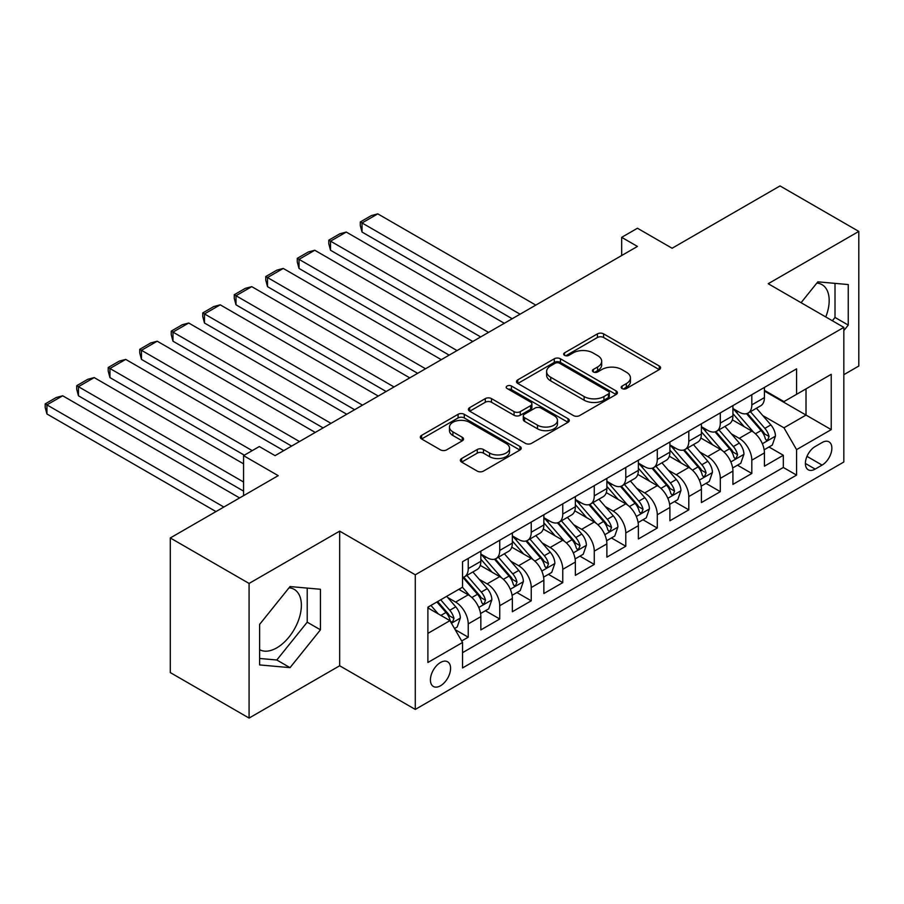 <?xml version="1.0" encoding="UTF-8"?>
<svg xmlns="http://www.w3.org/2000/svg" width="904" height="904" viewBox="0 0 904 904"><rect width="100%" height="100%" fill="white"/><g stroke="black" fill="none" stroke-linecap="round" stroke-linejoin="round"><path stroke-width="1.36" d="M622.088 388.562A3.062 1.763 0 0 0 626.415 388.562L659.276 369.589A4.373 2.52 0 0 0 660.564 367.804A4.373 2.52 0 0 0 659.276 366.018L603.612 333.87A4.373 2.52 0 0 0 597.42 333.87L564.559 352.842A3.062 1.763 0 0 0 563.667 354.097A3.062 1.763 0 0 0 564.559 355.351A3.062 1.763 0 0 0 568.887 355.351L573.136 352.888A14.001 8.079 0 0 1 592.934 352.888L597.578 355.566A14.001 8.079 0 0 1 601.68 361.284A14.001 8.079 0 0 1 597.578 367.001L593.318 369.453A3.062 1.763 0 0 0 592.425 370.708A3.062 1.763 0 0 0 593.318 371.951A3.062 1.763 0 0 0 597.657 371.951L601.906 369.499A14.001 8.079 0 0 1 621.703 369.499L626.336 372.177A14.001 8.079 0 0 1 630.438 377.895A14.001 8.079 0 0 1 626.336 383.601L622.088 386.064A3.062 1.763 0 0 0 621.195 387.307A3.062 1.763 0 0 0 622.088 388.562L622.088 386.064M259.629 649.682A34.759 20.069 120 0 0 276.805 647.84A34.759 20.069 120 0 0 299.506 617.217A34.759 20.069 120 0 0 294.184 589.363A34.759 20.069 120 0 0 289.054 587.781M440.497 685.774A14.261 8.238 120 0 0 449.819 673.209A14.261 8.238 120 0 0 447.627 661.784A14.261 8.238 120 0 0 440.497 662.485A14.261 8.238 120 0 0 431.185 675.051A14.261 8.238 120 0 0 433.366 686.475A14.261 8.238 120 0 0 440.497 685.774M816.854 283.065A34.759 20.069 -60 0 1 821.985 284.636A34.759 20.069 -60 0 1 825.77 316.954M461.639 458.52A4.373 2.52 0 0 0 460.362 460.305A4.373 2.52 0 0 0 461.639 462.091L477.255 471.108A4.373 2.52 0 0 0 483.448 471.108L519.947 450.034A4.373 2.52 0 0 0 521.224 448.248A4.373 2.52 0 0 0 519.947 446.463L464.272 414.314A4.373 2.52 0 0 0 458.079 414.314L421.592 435.389A4.373 2.52 0 0 0 420.303 437.174A4.373 2.52 0 0 0 421.592 438.96L440.451 449.853A4.373 2.52 0 0 0 446.644 449.853L462.26 440.836A4.373 2.52 0 0 0 463.537 439.05A4.373 2.52 0 0 0 462.26 437.265L452.904 431.863A11.695 6.757 0 0 1 449.48 427.083A11.695 6.757 0 0 1 456.701 420.846A11.695 6.757 0 0 1 469.447 422.315L506.104 443.468A11.695 6.757 0 0 1 509.528 448.248A11.695 6.757 0 0 1 502.308 454.486A11.695 6.757 0 0 1 489.55 453.028L483.448 449.503A4.373 2.52 0 0 0 477.255 449.503L461.639 458.52L461.639 462.091M843.827 374.685L858.8 366.041L858.8 231.413L780.028 185.93L672.101 248.25L637.444 228.237L621.681 237.334L637.444 246.43L275.065 455.639L259.312 446.542L243.56 455.639L243.56 495.663M249.075 583.442L249.075 718.07L339.667 665.762L339.667 531.134L249.075 583.442L170.291 537.959L278.217 475.651L243.56 455.639M339.667 531.134L415.286 574.797L843.827 327.384L843.827 462.012L415.286 709.425L415.286 574.797M858.8 231.413L768.208 283.72L843.827 327.384M573.452 415.569A4.373 2.52 0 0 0 579.634 415.569L616.132 394.494A4.373 2.52 0 0 0 617.409 392.709A4.373 2.52 0 0 0 616.132 390.923L560.457 358.786A4.373 2.52 0 0 0 554.276 358.786L517.777 379.849A4.373 2.52 0 0 0 516.5 381.646A4.373 2.52 0 0 0 517.777 383.432L573.452 415.569M508.33 389.217A3.062 1.763 0 0 1 511.438 389.658L511.438 386.019L568.04 418.699A4.373 2.52 0 0 1 569.317 420.484A4.373 2.52 0 0 1 568.04 422.27L531.541 443.333A4.373 2.52 0 0 1 525.36 443.333L469.684 411.196L469.684 407.625A4.373 2.52 0 0 0 468.396 409.41A4.373 2.52 0 0 0 469.684 411.196M469.684 407.625L485.301 398.607A4.373 2.52 0 0 1 491.482 398.607L514.071 411.636A4.373 2.52 0 0 0 520.252 411.636L530.614 405.659A4.373 2.52 0 0 0 531.891 403.873A4.373 2.52 0 0 0 530.614 402.088L507.11 388.517A3.062 1.763 0 0 1 506.206 387.262A3.062 1.763 0 0 1 508.104 385.635A3.062 1.763 0 0 1 511.438 386.019M249.075 718.07L170.291 672.587L170.291 537.959M461.684 640.97L468.227 637.196L455.153 629.647M447.717 597.521L455.627 602.087A17.82 10.294 60 0 1 468.227 623.918L480.838 616.641L480.838 629.918L499.742 619.003L485.403 610.731M479.222 579.328L487.132 583.894A17.82 10.294 60 0 1 499.742 605.725L512.342 598.448L512.342 611.726L531.247 600.81L516.907 592.538M510.737 561.135L518.647 565.701A17.82 10.294 60 0 1 531.247 587.532L543.858 580.255L543.858 593.532L562.763 582.617L548.423 574.345M542.242 542.942L550.152 547.508A17.82 10.294 60 0 1 562.763 569.339L575.362 562.062L575.362 575.339L594.267 564.435L579.927 556.152M573.757 524.749L581.667 529.315A17.82 10.294 60 0 1 594.267 551.146L606.878 543.869L606.878 557.158L625.783 546.242L611.443 537.959M605.262 506.556L613.172 511.122A17.82 10.294 60 0 1 625.783 532.953L638.382 525.676L638.382 538.965L657.287 528.049L642.959 519.766M636.778 488.363L644.688 492.929A17.82 10.294 60 0 1 657.287 514.76L669.898 507.483L669.898 520.772L688.803 509.856L674.463 501.573M668.282 470.17L676.192 474.736A17.82 10.294 60 0 1 688.803 496.567L701.402 489.29L701.402 502.579L720.307 491.663L705.979 483.38M699.798 451.977L707.708 456.554A17.82 10.294 60 0 1 720.307 478.374L732.918 471.097L732.918 484.386L751.823 473.47L751.823 460.192A17.82 10.294 -120 0 0 739.223 438.361L731.302 433.784M737.483 465.187L751.823 473.47M480.838 616.641A17.82 10.294 -120 0 0 468.227 594.809L458.769 589.351M512.342 598.448A17.82 10.294 -120 0 0 499.742 576.616L480.25 565.373M543.858 580.255A17.82 10.294 -120 0 0 531.247 558.423L511.766 547.18M575.362 562.062A17.82 10.294 -120 0 0 562.763 540.23L543.27 528.987M606.878 543.869A17.82 10.294 -120 0 0 594.267 522.037L574.786 510.794M638.382 525.676A17.82 10.294 -120 0 0 625.783 503.844L606.29 492.601M669.898 507.483A17.82 10.294 -120 0 0 657.287 485.651L637.806 474.408M701.402 489.29A17.82 10.294 -120 0 0 688.803 467.458L669.31 456.215M732.918 471.097A17.82 10.294 -120 0 0 720.307 449.277L700.826 438.022M822.086 442.542L815.159 446.542A13.82 7.978 120 0 0 806.131 458.712A13.82 7.978 120 0 0 808.255 469.786A13.82 7.978 120 0 0 815.159 469.097L822.086 465.097A13.82 7.978 120 0 0 831.115 452.927A13.82 7.978 120 0 0 829.002 441.853A13.82 7.978 120 0 0 822.086 442.542M427.897 633.376L449.955 620.641L462.554 642.473L462.554 667.943L796.571 475.108L796.571 449.638L783.96 427.807L762.818 415.591M462.554 642.473L427.897 662.485L427.897 607.183L462.554 587.171L462.554 561.7L796.571 368.855L796.571 394.325L831.228 374.312L831.228 429.626L796.571 449.638M480.838 554.062L487.132 557.7A17.82 10.294 60 0 0 496.047 558.582L508.647 551.304A17.82 10.294 -120 0 0 512.342 543.146L512.342 532.953M512.342 535.869L518.647 539.507A17.82 10.294 60 0 0 527.552 540.389L540.163 533.111A17.82 10.294 -120 0 0 543.858 524.953L543.858 514.76M543.858 517.676L550.152 521.314A17.82 10.294 60 0 0 559.067 522.196L571.667 514.918A17.82 10.294 -120 0 0 575.362 506.76L575.362 496.567M575.362 499.483L581.667 503.121A17.82 10.294 60 0 0 590.583 504.003L603.183 496.725A17.82 10.294 -120 0 0 606.878 488.567L606.878 478.374M606.878 481.29L613.172 484.928A17.82 10.294 60 0 0 622.088 485.81L634.687 478.532A17.82 10.294 -120 0 0 638.382 470.374L638.382 460.181M638.382 463.097L644.688 466.735A17.82 10.294 60 0 0 653.603 467.617L666.203 460.339A17.82 10.294 -120 0 0 669.898 452.181L669.898 441.988M669.898 444.904L676.192 448.542A17.82 10.294 60 0 0 685.108 449.424L697.718 442.146A17.82 10.294 -120 0 0 701.402 433.988L701.402 423.806M701.402 426.711L707.708 430.349A17.82 10.294 60 0 0 716.623 431.231L729.223 423.953A17.82 10.294 -120 0 0 732.918 415.795L732.918 405.613M462.554 652.665L783.327 467.47L783.327 455.277L764.422 466.193L764.422 452.915A17.82 10.294 -120 0 0 751.823 431.084L732.33 419.829M732.918 408.518L739.223 412.156A17.82 10.294 -120 0 0 748.128 413.038A17.82 10.294 -120 0 0 751.823 404.879L751.823 394.698M748.128 413.038L760.739 405.76A17.82 10.294 -120 0 0 764.422 397.602L764.422 387.421M468.227 558.423L468.227 568.616A17.82 10.294 60 0 1 464.532 576.775A17.82 10.294 60 0 1 462.554 577.498M464.532 576.775L477.142 569.497A17.82 10.294 -120 0 0 480.838 561.339L480.838 551.146M499.742 540.23L499.742 550.423A17.82 10.294 60 0 1 496.047 558.582M531.247 522.037L531.247 532.23A17.82 10.294 60 0 1 527.552 540.389M562.763 503.844L562.763 514.037A17.82 10.294 60 0 1 559.067 522.196M594.267 485.651L594.267 495.844A17.82 10.294 60 0 1 590.583 504.003M625.783 467.458L625.783 477.651A17.82 10.294 60 0 1 622.088 485.81M657.287 449.265L657.287 459.458A17.82 10.294 60 0 1 653.603 467.617M688.803 431.072L688.803 441.265A17.82 10.294 60 0 1 685.108 449.424M720.307 412.891L720.307 423.072A17.82 10.294 60 0 1 716.623 431.231M720.307 478.374L720.307 491.663M688.803 496.567L688.803 509.856M657.287 514.76L657.287 528.049M625.783 532.953L625.783 546.242M594.267 551.146L594.267 564.435M562.763 569.339L562.763 582.617M531.247 587.532L531.247 600.81M499.742 605.725L499.742 619.003M468.227 623.918L468.227 637.196M449.955 620.641L427.897 607.906M783.96 427.807L806.018 415.072L806.018 388.867L831.228 374.312M764.422 391.059L831.228 429.626M764.422 390.325L783.96 401.602L796.571 394.325M339.667 665.762L415.286 709.425M621.681 237.334L621.681 255.516M768.999 446.994L783.327 455.277M783.327 467.47L796.571 475.108M843.827 330.582L848.246 325.09L848.246 284.557L817.837 281.833L801.068 302.693M259.629 664.926L290.037 667.649L320.445 629.817L320.445 589.272L290.037 586.56L259.629 624.381L259.629 664.926M832.358 320.75L835.014 317.451L835.014 283.37M835.014 317.451L848.246 325.09M259.629 658.474L276.805 659.999L307.213 622.178L307.213 588.097M307.213 622.178L320.445 629.817M276.805 659.999L290.037 667.649M623.308 388.991L626.336 387.24A14.001 8.079 0 0 0 630.438 381.533L630.438 377.895M601.68 361.284L601.68 364.922A14.001 8.079 0 0 1 597.578 370.64L594.549 372.38M659.219 369.623L603.612 337.508A4.373 2.52 0 0 0 597.42 337.508L565.78 355.781M616.076 394.528L560.457 362.425A4.373 2.52 0 0 0 554.276 362.425L517.834 383.465M608.403 393.963A3.062 1.763 0 0 0 609.296 392.709A3.062 1.763 0 0 0 608.403 391.466L559.531 363.25A3.062 1.763 0 0 0 555.203 363.25L550.717 365.837A14.001 8.079 0 0 0 546.615 371.555A14.001 8.079 0 0 0 550.717 377.262L584.12 396.551A14.001 8.079 0 0 0 603.917 396.551L608.403 393.963L608.403 397.602A3.062 1.763 0 0 0 609.296 396.347L609.296 392.709M546.615 371.555L546.615 375.194A14.001 8.079 0 0 0 550.717 380.9L550.717 377.262M608.403 397.602L603.917 400.189A14.001 8.079 0 0 1 584.12 400.189L550.717 380.9M469.741 411.23L485.301 402.246L485.301 398.607M531.891 403.873L531.891 407.512A4.373 2.52 0 0 1 530.614 409.297L520.252 415.275A4.373 2.52 0 0 1 514.071 415.275L491.482 402.246A4.373 2.52 0 0 0 485.301 402.246M511.438 389.658L567.983 422.304M537.496 425.162A11.695 6.757 0 0 0 550.242 426.631A11.695 6.757 0 0 0 557.474 420.394A11.695 6.757 0 0 0 554.039 415.614L541.134 408.156A4.373 2.52 0 0 0 534.942 408.156L524.58 414.145A4.373 2.52 0 0 0 523.303 415.93A4.373 2.52 0 0 0 524.58 417.716L537.496 425.162L537.496 428.801A11.695 6.757 0 0 0 550.242 430.27A11.695 6.757 0 0 0 557.474 424.032L557.474 420.394M523.303 415.93L523.303 419.569A4.373 2.52 0 0 0 524.58 421.354L524.58 417.716M537.496 428.801L524.58 421.354M509.528 448.248L509.528 451.887A11.695 6.757 0 0 1 502.308 458.125A11.695 6.757 0 0 1 489.55 456.667L483.448 453.141A4.373 2.52 0 0 0 477.255 453.141L461.695 462.125M449.48 427.083L449.48 430.722A11.695 6.757 0 0 0 452.904 435.502L452.904 431.863M462.204 440.869L452.904 435.502M519.879 450.068L464.272 417.953A4.373 2.52 0 0 0 458.079 417.953L421.648 438.994M764.162 449.785L772.298 445.084L775.451 435.988A11.808 6.814 -120 0 0 770.852 424.903L756.456 408.235M520.06 314.196L362.041 222.96L377.793 213.864L535.812 305.1M753.574 432.236L736.5 412.461A34.092 19.685 -120 0 0 732.918 408.71M362.041 232.057L360.3 225.593L360.3 221.955L362.041 222.96L362.041 232.057L512.184 318.739M744.207 426.688L734.658 415.625A28.295 16.34 -120 0 0 732.918 413.727M746.523 413.682L761.089 430.541A11.808 6.814 60 0 1 765.292 438.677L766.151 440.078L767.756 439.852L769.078 436.496A11.808 6.814 -120 0 0 764.863 428.36L750.467 411.693M747.382 413.411L763.032 431.524A6.012 3.469 60 0 1 764.547 433.875L769.078 436.496M360.3 221.955L371.329 215.593L377.793 213.864M732.647 467.978L740.794 463.277L743.947 454.181A11.808 6.814 -120 0 0 739.348 443.096L724.951 426.428M488.555 332.389L330.525 241.153L346.277 232.057L504.308 323.293M722.059 450.418L704.984 430.654A34.092 19.685 -120 0 0 701.402 426.903M330.525 250.25L328.796 243.786L328.796 240.148L330.525 241.153L330.525 250.25L480.668 336.932M712.702 444.881L703.154 433.818A28.295 16.34 -120 0 0 701.402 431.92M715.019 431.875L729.573 448.734A11.808 6.814 60 0 1 733.788 456.87L734.647 458.271L736.24 458.046L737.562 454.689A11.808 6.814 -120 0 0 733.359 446.553L718.962 429.886M715.866 431.603L731.517 449.717A6.012 3.469 60 0 1 733.031 452.068L737.562 454.689M328.796 240.148L339.825 233.786L346.277 232.057M701.142 486.171L709.278 481.47L712.431 472.374A11.808 6.814 -120 0 0 707.832 461.289L693.436 444.621M457.04 350.582L299.021 259.346L314.773 250.25L472.792 341.486M690.554 468.611L673.48 448.847A34.092 19.685 -120 0 0 669.898 445.096M299.021 268.443L297.28 261.979L297.28 258.341L299.021 259.346L299.021 268.443L449.164 355.125M681.187 463.074L671.638 452.011A28.295 16.34 -120 0 0 669.898 450.113M683.503 450.068L698.069 466.927A11.808 6.814 60 0 1 702.272 475.063L703.131 476.464L704.736 476.238L706.058 472.882A11.808 6.814 -120 0 0 701.843 464.746L687.447 448.079M684.362 449.796L700.012 467.91A6.012 3.469 60 0 1 701.527 470.261L706.058 472.882M297.28 258.341L308.309 251.979L314.773 250.25M669.627 504.364L677.774 499.663L680.927 490.567A11.808 6.814 -120 0 0 676.328 479.482L661.931 462.814M425.535 368.764L267.505 277.539L283.257 268.443L441.288 359.668M659.039 486.804L641.964 467.04A34.092 19.685 -120 0 0 638.382 463.289M267.505 286.636L265.776 280.172L265.776 276.534L267.505 277.539L267.505 286.636L417.648 373.318M649.682 481.256L640.122 470.204A28.295 16.34 -120 0 0 638.382 468.306M651.999 468.261L666.553 485.12A11.808 6.814 60 0 1 670.768 493.256L671.627 494.657L673.22 494.431L674.542 491.075A11.808 6.814 -120 0 0 670.339 482.939L655.942 466.272M652.846 467.978L668.497 486.103A6.012 3.469 60 0 1 670.011 488.454L674.542 491.075M265.776 276.534L276.805 270.172L283.257 268.443M638.122 522.557L646.258 517.856L649.411 508.76A11.808 6.814 -120 0 0 644.812 497.675L630.416 481.007M394.02 386.957L236 295.732L251.753 286.636L409.772 377.861M627.534 504.997L610.46 485.233A34.092 19.685 -120 0 0 606.878 481.482M236 304.829L234.26 298.365L234.26 294.727L236 295.732L236 304.829L386.144 391.511M618.166 499.449L608.618 488.397A28.295 16.34 -120 0 0 606.878 486.499M620.483 486.454L635.049 503.313A11.808 6.814 60 0 1 639.252 511.449L640.111 512.851L641.704 512.624L643.038 509.268A11.808 6.814 -120 0 0 638.823 501.132L624.427 484.465M621.342 486.171L636.981 504.296A6.012 3.469 60 0 1 638.506 506.647L643.038 509.268M234.26 294.727L245.289 288.365L251.753 286.636M606.607 540.75L614.754 536.049L617.907 526.953A11.808 6.814 -120 0 0 613.307 515.868L598.9 499.2M362.504 405.15L204.485 313.925L220.237 304.829L378.267 396.054M596.019 523.19L578.944 503.426A34.092 19.685 -120 0 0 575.362 499.675M204.485 323.022L202.756 316.558L202.756 312.92L204.485 313.925L204.485 323.022L354.628 409.704M586.662 517.642L577.102 506.59A28.295 16.34 -120 0 0 575.362 504.692M588.967 504.647L603.533 521.506A11.808 6.814 60 0 1 607.748 529.642L608.607 531.043L610.2 530.817L611.522 527.461A11.808 6.814 -120 0 0 607.318 519.325L592.922 502.647M589.826 504.364L605.477 522.489A6.012 3.469 60 0 1 606.991 524.84L611.522 527.461M202.756 312.92L213.785 306.558L220.237 304.829M575.102 558.943L583.238 554.242L586.391 545.146A11.808 6.814 -120 0 0 581.792 534.061L567.396 517.393M331 423.343L172.98 332.107L188.733 323.022L346.752 414.247M564.514 541.383L547.44 521.619A34.092 19.685 -120 0 0 543.858 517.868M172.98 341.203L171.24 334.751L171.24 331.113L172.98 332.107L172.98 341.203L323.123 427.897M555.146 535.835L545.598 524.783A28.295 16.34 -120 0 0 543.858 522.885M557.463 522.84L572.029 539.699A11.808 6.814 60 0 1 576.232 547.835L577.091 549.236L578.684 549.01L580.018 545.643A11.808 6.814 -120 0 0 575.803 537.518L561.407 520.84M558.322 522.557L573.961 540.682A6.012 3.469 60 0 1 575.486 543.033L580.018 545.643M171.24 331.113L182.269 324.739L188.733 323.022M543.587 577.136L551.734 572.435L554.875 563.339A11.808 6.814 -120 0 0 550.276 552.254L535.88 535.575M299.484 441.536L141.465 350.3L157.217 341.203L315.247 432.44M532.998 559.576L515.924 539.812A34.092 19.685 -120 0 0 512.342 536.061M141.465 359.397L139.736 352.944L139.736 349.306L141.465 350.3L141.465 359.397L291.608 446.09M523.631 554.028L514.082 542.976A28.295 16.34 -120 0 0 512.342 541.078M525.947 541.033L540.513 557.892A11.808 6.814 60 0 1 544.728 566.028L545.587 567.418L547.18 567.203L548.502 563.836A11.808 6.814 -120 0 0 544.298 555.7L529.902 539.033M526.806 540.75L542.457 558.864A6.012 3.469 60 0 1 543.971 561.226L548.502 563.836M139.736 349.306L150.765 342.932L157.217 341.203M512.082 595.329L520.218 590.628L523.371 581.532A11.808 6.814 -120 0 0 518.772 570.447L504.375 553.768M252.227 450.633L109.949 368.493L125.712 359.397L283.732 450.633M501.494 577.769L484.42 558.005A34.092 19.685 -120 0 0 480.838 554.254M109.949 377.589L108.22 371.137L108.22 367.499L109.949 368.493L109.949 377.589L244.34 455.187M492.126 572.221L482.578 561.169A28.295 16.34 -120 0 0 480.838 559.26M494.443 559.226L509.008 576.085A11.808 6.814 60 0 1 513.212 584.221L514.071 585.611L515.664 585.396L516.998 582.029A11.808 6.814 -120 0 0 512.783 573.893L498.386 557.226M495.302 558.943L510.941 577.057A6.012 3.469 60 0 1 512.455 579.419L516.998 582.029M108.22 367.499L119.249 361.125L125.712 359.397M480.566 613.522L488.714 608.821L491.855 599.725A11.808 6.814 -120 0 0 487.256 588.628L472.86 571.961M243.56 482.013L78.445 386.686L94.197 377.589L243.56 463.831M469.978 595.962L462.441 587.238M78.445 395.782L76.716 389.33L76.716 385.692L78.445 386.686L78.445 395.782L243.56 491.109M460.611 590.414L459.39 589.001M462.927 577.419L477.493 594.278A11.808 6.814 60 0 1 481.708 602.403L482.566 603.804L484.16 603.578L485.482 600.222A11.808 6.814 -120 0 0 481.278 592.086L466.882 575.419M463.786 577.136L479.436 595.25A6.012 3.469 60 0 1 480.951 597.612L485.482 600.222M76.716 385.692L87.745 379.318L94.197 377.589M454.52 628.562L457.198 627.014L460.351 617.918A11.808 6.814 -120 0 0 455.752 606.821L446.689 596.335M223.864 507.031L46.929 404.879L62.692 395.782L239.617 497.934M438.225 613.872L430.925 605.431M46.929 413.976L45.2 407.523L45.2 403.885L46.929 404.879L46.929 413.976L215.988 511.585M429.106 608.607L427.897 607.205M436.914 601.974L445.977 612.471A11.808 6.814 60 0 1 450.192 620.596L451.051 621.997L452.644 621.771L453.977 618.415A11.808 6.814 -120 0 0 449.763 610.279L440.7 599.793M437.649 601.544L447.921 613.443A6.012 3.469 60 0 1 449.435 615.805L453.977 618.415M45.2 403.885L56.229 397.511L62.692 395.782M455.627 602.087L468.227 594.809M487.132 583.894L499.742 576.616M518.647 565.701L531.247 558.423M550.152 547.508L562.763 540.23M581.667 529.315L594.267 522.037M613.172 511.122L625.783 503.844M644.688 492.929L657.287 485.651M676.192 474.736L688.803 467.458M707.708 456.554L720.307 449.277M739.223 438.361L751.823 431.084M751.823 404.879L764.422 397.602M468.227 568.616L480.838 561.339M499.742 550.423L512.342 543.146M531.247 532.23L543.858 524.953M562.763 514.037L575.362 506.76M594.267 495.844L606.878 488.567M625.783 477.651L638.382 470.374M657.287 459.458L669.898 452.181M688.803 441.265L701.402 433.988M720.307 423.072L732.918 415.795M751.823 460.192L764.422 452.915M806.978 456.373L822.086 465.097M805.385 463.458L815.159 469.097M626.336 387.24L626.336 383.601M593.318 371.951L593.318 369.453M597.578 370.64L597.578 367.001M564.559 355.351L564.559 352.842M597.42 337.508L597.42 333.87M603.612 337.508L603.612 333.87M659.276 369.589L659.276 366.018M517.777 383.432L517.777 379.849M554.276 362.425L554.276 358.786M560.457 362.425L560.457 358.786M616.132 394.494L616.132 390.923M584.12 400.189L584.12 396.551M603.917 400.189L603.917 396.551M491.482 402.246L491.482 398.607M514.071 415.275L514.071 411.636M520.252 415.275L520.252 411.636M530.614 409.297L530.614 405.659M568.04 422.27L568.04 418.699M477.255 453.141L477.255 449.503M483.448 453.141L483.448 449.503M489.55 456.667L489.55 453.028M462.26 440.836L462.26 437.265M421.592 438.96L421.592 435.389M458.079 417.953L458.079 414.314M464.272 417.953L464.272 414.314M519.947 450.034L519.947 446.463M762.366 443.728L775.372 436.214M736.5 412.461L738.127 411.523M764.863 428.36L770.852 424.903M755.45 433.796L761.089 430.541M730.85 461.921L743.868 454.407M704.984 430.654L706.612 429.716M733.359 446.553L739.348 443.096M723.946 451.989L729.573 448.734M699.334 480.114L712.352 472.6M673.48 448.847L675.096 447.909M701.843 464.746L707.832 461.289M692.43 470.182L698.069 466.927M667.83 498.307L680.848 490.793M641.964 467.04L643.591 466.102M670.339 482.939L676.328 479.482M660.926 488.375L666.553 485.12M636.314 516.5L649.332 508.986M610.46 485.233L612.076 484.295M638.823 501.132L644.812 497.675M629.41 506.568L635.049 503.313M604.81 534.693L617.827 527.179M578.944 503.426L580.571 502.488M607.318 519.325L613.307 515.868M597.906 524.761L603.533 521.506M573.294 552.886L586.312 545.372M547.44 521.619L549.056 520.681M575.803 537.518L581.792 534.061M566.39 542.942L572.029 539.699M541.79 571.079L554.807 563.565M515.924 539.812L517.551 538.874M544.298 555.7L550.276 552.254M534.885 561.135L540.513 557.892M510.274 589.272L523.292 581.758M484.42 558.005L486.036 557.067M512.783 573.893L518.772 570.447M503.37 579.328L509.008 576.085M478.77 607.465L491.787 599.951M481.278 592.086L487.256 588.628M471.865 597.521L477.493 594.278M451.446 623.24L460.272 618.144M449.763 610.279L455.752 606.821M440.881 615.409L445.977 612.471"/></g></svg>
